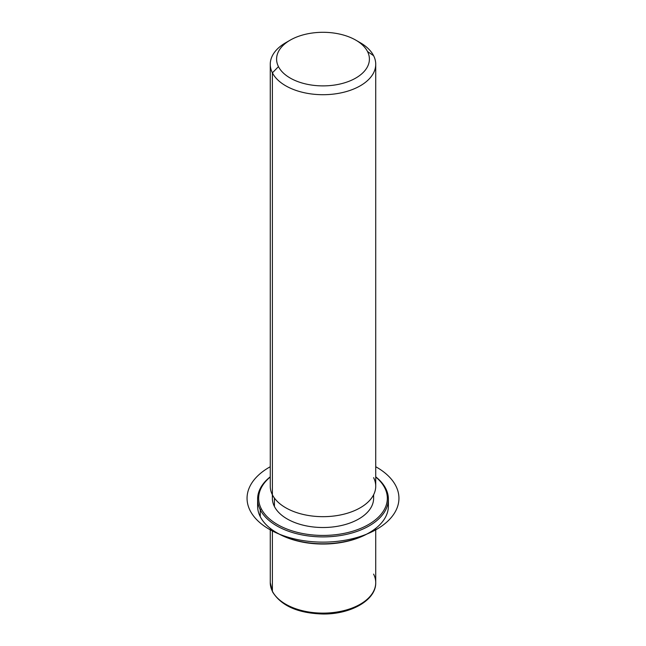 <?xml version="1.0" encoding="UTF-8"?>
<svg xmlns="http://www.w3.org/2000/svg" width="646" height="646" viewBox="0 0 646 646"><rect width="100%" height="100%" fill="white"/><g stroke="black" fill="none" stroke-linecap="round" stroke-linejoin="round"><path stroke-width="0.97" d="M373.622 494.755L373.622 498.284A50.622 29.232 180 0 1 330.195 527.217A50.622 29.232 180 0 1 274.421 506.512L274.421 498.074L274.421 506.512A50.622 29.232 180 0 1 272.37 498.284L272.37 494.755M375.73 64.261A52.738 30.443 0 0 0 373.598 55.685L367.526 51.551A46.407 26.793 0 0 0 355.817 40.149A46.407 26.793 0 0 0 290.183 40.149A46.407 26.793 0 0 0 278.466 66.635L272.394 72.828A52.738 30.443 0 0 0 330.502 94.397A52.738 30.443 0 0 0 375.73 64.261L375.73 486.228A52.738 30.443 180 0 1 330.502 516.364A52.738 30.443 180 0 1 272.394 494.804L272.394 72.828A52.738 30.443 180 0 1 285.71 42.733A52.738 30.443 180 0 1 288.092 41.441A52.738 30.443 0 0 0 270.262 64.261A52.738 30.443 0 0 0 272.394 72.828L272.394 494.804A52.738 30.443 0 0 0 337.842 515.443A52.738 30.443 0 0 0 373.598 477.652M355.817 40.149L360.29 42.733A52.738 30.443 180 0 1 373.598 55.685A52.738 30.443 0 0 0 357.908 41.441M272.394 494.804A52.738 30.443 180 0 1 270.262 486.228L270.262 64.261M272.394 72.828L278.466 66.635A46.407 26.793 0 0 0 336.065 84.804A46.407 26.793 0 0 0 367.526 51.551L373.598 55.685A52.738 30.443 180 0 1 337.842 93.476A52.738 30.443 180 0 1 272.394 72.828M278.466 66.635A46.407 26.793 180 0 1 309.935 33.382A46.407 26.793 180 0 1 367.526 51.551A46.407 26.793 180 0 1 336.065 84.804A46.407 26.793 180 0 1 278.466 66.635M270.262 528.355L270.262 582.676L272.539 591.865C281.317 605.932 298.153 613.312 323.024 614.015C350.818 614.354 376.198 600.15 375.73 582.676A52.738 30.443 180 0 1 330.502 612.812A52.738 30.443 180 0 1 272.394 591.252L272.394 529.946L272.394 591.252A52.738 30.443 180 0 1 270.262 582.676A52.738 30.443 0 0 0 272.394 591.252A2.108 1.655 153.1 0 0 272.539 591.865A2.108 1.655 -26.9 0 1 272.394 591.252A52.738 30.443 0 0 0 330.502 612.812A52.738 30.443 0 0 0 375.73 582.676A52.738 30.443 0 0 0 373.598 574.108M277.134 532.942A64.334 37.145 0 0 0 368.858 532.942M257.883 502.588A65.391 37.751 0 0 0 260.249 516.663A65.391 37.751 -0 0 0 276.763 532.732A65.391 37.751 -0 0 0 369.237 532.732A65.391 37.751 -0 0 0 388.117 502.588M369.237 532.732L368.495 533.16A64.334 37.145 180 0 1 277.505 533.16L276.763 532.732M384.733 487.827A64.334 37.145 180 0 1 341.112 533.927A64.334 37.145 180 0 1 261.267 508.741A64.334 37.145 180 0 1 270.262 477.006A64.334 37.145 -0 0 0 261.267 508.741A64.334 37.145 0 0 0 341.112 533.927A64.334 37.145 0 0 0 384.733 487.827L385.743 488.513A65.391 37.751 0 0 0 375.73 476.821A65.391 37.751 180 0 1 385.743 488.513A65.391 37.751 180 0 1 341.411 535.372A65.391 37.751 180 0 1 260.249 509.775L260.249 516.663A65.391 37.751 180 0 1 257.609 506.036L257.609 499.148A65.391 37.751 0 0 0 260.249 509.775A65.391 37.751 0 0 0 332.294 536.519A65.391 37.751 0 0 0 388.391 499.148A65.391 37.751 0 0 0 385.743 488.513L384.733 487.827A64.334 37.145 -0 0 0 375.73 477.006A64.334 37.145 180 0 1 384.733 487.827M272.644 495.272A50.622 29.232 0 0 0 274.421 506.512A50.622 29.232 0 0 0 332.779 526.966A50.622 29.232 0 0 0 373.356 495.272M388.391 499.148L388.391 506.036A65.391 37.751 180 0 1 332.294 543.407A65.391 37.751 180 0 1 260.249 516.663L260.249 509.775A65.391 37.751 180 0 1 270.262 476.821A65.391 37.751 0 0 0 257.609 499.148M260.249 509.775L261.267 508.741L260.249 509.775M270.262 466.735A75.937 43.839 0 0 0 269.301 529.284A75.937 43.839 0 0 0 376.699 529.284A75.937 43.839 0 0 0 376.699 467.284A75.937 43.839 0 0 0 375.73 466.735M290.183 40.149L285.71 42.733M375.73 582.676L375.73 528.355"/></g></svg>
